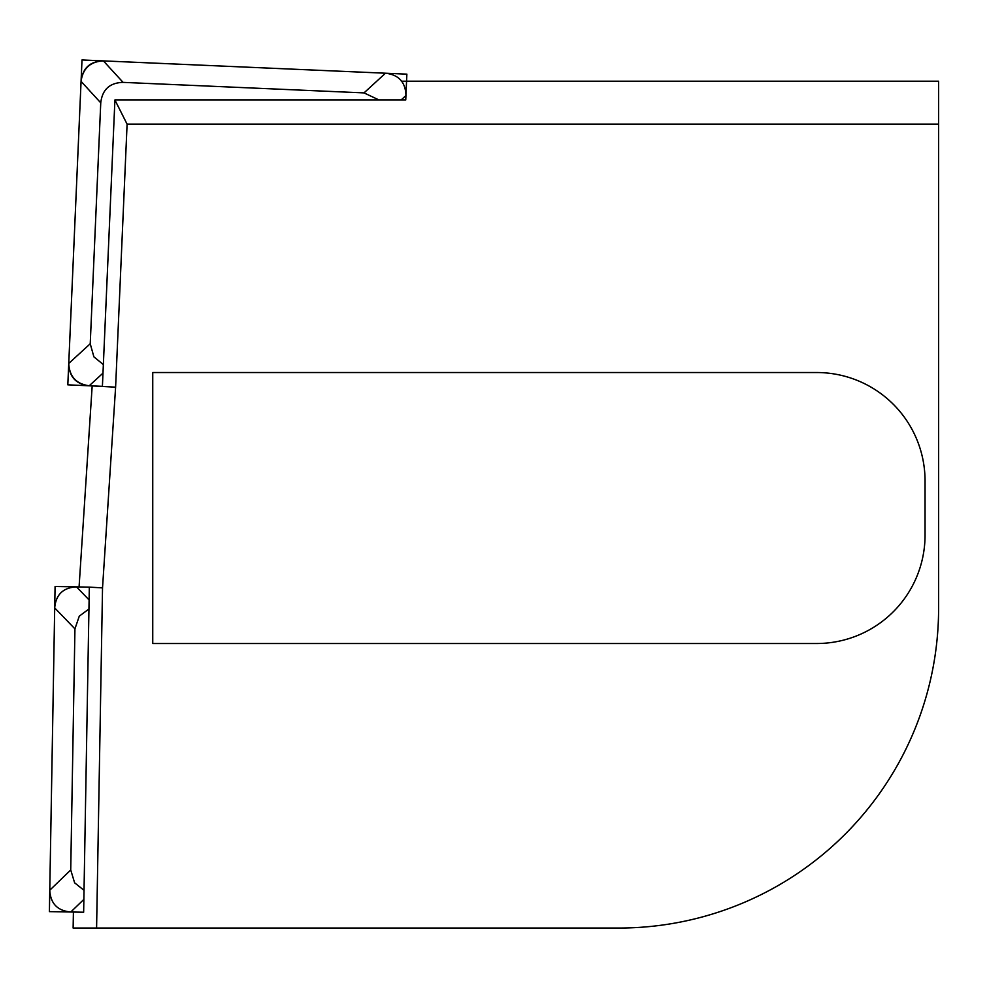 <?xml version="1.0" encoding="UTF-8"?>
<svg xmlns="http://www.w3.org/2000/svg" width="988" height="988" viewBox="0 0 988 988"><rect width="100%" height="100%" fill="white"/><g stroke="black" fill="none" stroke-linecap="round" stroke-linejoin="round"><path stroke-width="1.48" d="M816.656 372.525L152.745 372.525L152.745 643.509L816.656 643.509A108.396 108.396 0 0 0 925.052 535.113L925.052 480.909A108.396 108.396 0 0 0 816.656 372.525M73.124 928.041L73.408 912.048L49.4 911.628L55.081 586.489L79.077 586.909L92.18 385.9L102.406 386.37L67.814 384.838L82.004 59.959L406.871 74.149L406.562 81.214L938.6 81.214L938.6 124.167L127.094 124.167L115.608 387.173L102.53 587.885L96.589 928.041L73.124 928.041L73.408 912.048L83.647 912.22L89.328 587.131L102.53 587.885M938.6 608.275L938.6 124.167L938.6 608.275A319.766 319.766 0 0 1 618.834 928.041L96.589 928.041M115.608 387.173L89.216 385.765C76.237 383.962 69.419 376.527 68.752 363.448L81.065 81.362C82.868 68.382 90.316 61.565 103.394 60.898L385.481 73.211L103.394 60.898C90.056 61.281 82.609 68.098 81.065 81.362L68.752 363.448C69.135 376.786 75.953 384.233 89.216 385.765L102.406 386.345L114.917 99.961L405.747 99.961L406.562 81.214M127.094 124.167L114.917 99.961M88.945 608.991L79.275 616.166L74.94 628.862L54.698 607.904L49.77 890.213C50.499 903.538 57.514 910.8 70.803 911.998C57.514 910.8 50.499 903.538 49.77 890.213L54.698 607.904C55.896 594.603 63.158 587.601 76.484 586.872L89.328 587.131M379.034 99.961L364.004 92.897L123.08 82.375C109.73 82.757 102.295 89.575 100.751 102.838L90.229 343.762L93.885 356.841L103.357 364.597M385.481 73.211C398.744 74.755 405.562 82.202 405.945 95.54C405.562 82.202 398.744 74.755 385.481 73.211L364.004 92.897M49.77 890.213L70.728 869.971L74.619 882.815L84.029 890.324M70.728 869.971L74.94 628.862M92.18 385.9L79.077 586.909L76.484 586.872C63.158 587.601 55.896 594.603 54.698 607.904M401.326 81.214L938.6 81.214M123.08 82.375L103.394 60.898M100.751 102.838L81.065 81.362M68.752 363.448L90.229 343.762M89.216 385.765L102.987 373.143M401.116 99.961L405.945 95.54M70.803 911.998L83.869 899.389M89.093 599.926L76.484 586.872"/></g></svg>
